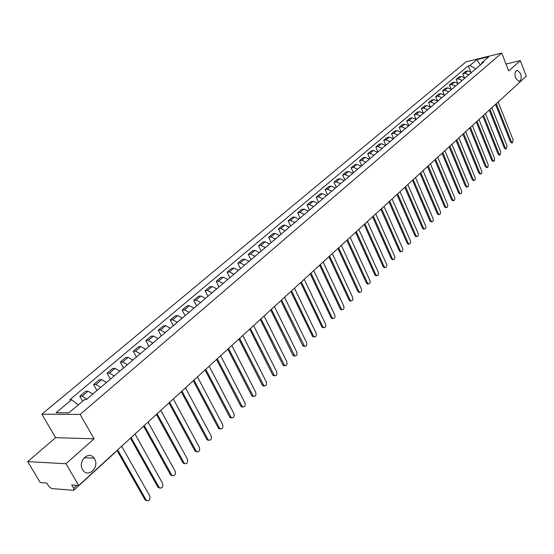 <?xml version="1.0" encoding="UTF-8"?>
<svg xmlns="http://www.w3.org/2000/svg" width="554" height="554" viewBox="0 0 554 554"><rect width="100%" height="100%" fill="white"/><g stroke="black" fill="none" stroke-linecap="round" stroke-linejoin="round"><path stroke-width="0.83" d="M94.547 458.851C99.803 467.126 88.121 478.524 82.885 470.062L82.615 469.64C77.373 461.371 88.875 450.09 94.118 458.193L94.547 458.851M520.594 73.606C521.806 78.045 521.217 80.628 518.821 81.362L515.635 78.086C514.417 73.661 514.998 71.071 517.381 70.316L520.594 73.606M27.7 461.634L65.961 463.74L78.716 485.484L526.3 76.244L520.324 60.621L508.69 70.94L501.758 53.059L466.039 61.806L41.869 414.191L55.608 437.667L27.7 461.634L40.248 482.576L46.841 483.074L48.787 486.336L51.543 488.552L73.343 490.311L73.911 490.145L73.654 488.289L76.881 485.346M65.961 463.74L94.062 438.81L80.108 414.427L501.758 53.059M78.716 485.484L71.688 484.951L73.654 488.289M520.324 60.621L506.003 64.015M520.85 81.223L503.226 97.338M471.593 72.415L467.714 70.94L465.547 71.452L462.777 73.786L464.951 73.273L468.836 74.755M464.127 77.151L462.777 73.786M465.048 77.969L461.15 76.473L458.975 76.985L456.164 79.354L458.345 78.848L462.251 80.344M457.576 82.865L456.164 79.354M458.4 83.612L454.481 82.103L452.299 82.608L449.439 85.018L451.628 84.506L455.554 86.029M450.928 88.682L449.439 85.018M451.642 89.353L447.701 87.816L445.513 88.321L442.611 90.766L444.807 90.267L448.754 91.805M444.176 94.602L442.611 90.766M444.779 95.184L440.818 93.626L438.616 94.125L435.666 96.611L437.868 96.112L441.843 97.677M437.328 100.634L435.666 96.611M437.799 101.105L433.817 99.533L431.614 100.025L428.616 102.545L430.818 102.061L434.814 103.646M430.368 106.777L428.616 102.545M430.707 107.13L426.705 105.53L424.489 106.022L421.442 108.584L423.658 108.099L427.674 109.713M423.311 113.051L421.442 108.584M423.498 113.251L419.468 111.631L417.252 112.116L414.15 114.72L416.373 114.242L420.41 115.876M416.144 119.456L414.15 114.72M416.165 119.484L412.114 117.836L409.891 118.307L406.74 120.966L408.97 120.488L413.028 122.143M408.769 125.758L406.74 120.966M408.707 125.813L404.635 124.144L402.405 124.608L399.199 127.309L401.435 126.845L405.514 128.521M401.262 132.136L399.199 127.309M401.124 132.254L397.031 130.557L394.794 131.021L391.533 133.763L393.776 133.306L397.876 135.01M393.624 138.625L391.533 133.763M393.409 138.805L389.296 137.08L387.052 137.537L383.735 140.328L385.986 139.878L390.106 141.609M385.854 145.217L383.735 140.328M385.563 145.467L381.422 143.721L379.171 144.165L375.799 147.011L378.057 146.561L382.205 148.32M377.953 151.928L375.799 147.011M377.579 152.246L373.417 150.473L371.159 150.917L367.731 153.804L369.989 153.368L374.158 155.148M369.906 158.763L367.731 153.804M369.456 159.143L365.266 157.35L363.009 157.779L359.511 160.722L361.776 160.293L365.972 162.1M361.727 165.708L359.511 160.722M361.187 166.165L356.977 164.344L354.705 164.767L351.153 167.758L353.424 167.343L357.642 169.178M353.397 172.786L351.153 167.758M352.766 173.319L348.535 171.463L346.257 171.879L342.642 174.925L344.913 174.517L349.159 176.38M344.92 179.981L342.642 174.925M344.193 180.597L339.934 178.713L337.656 179.122L333.972 182.224L336.25 181.823L340.523 183.713M336.285 187.314L333.972 182.224M335.468 188.007L331.188 186.096L328.903 186.49L325.15 189.648L327.435 189.26L331.721 191.185M327.497 194.779L325.15 189.648M326.576 195.555L322.269 193.616L319.983 193.997L316.161 197.217L318.453 196.836L322.767 198.796M318.543 202.376L316.161 197.217M317.518 203.249L313.19 201.268L310.898 201.649L307.006 204.925L309.298 204.558L313.64 206.545M309.423 210.125L307.006 204.925M308.294 211.081L303.938 209.073L301.646 209.44L297.678 212.778L299.977 212.417L304.34 214.44M300.136 218.013L297.678 212.778M298.897 219.065L294.513 217.023L292.214 217.376L288.17 220.783L290.476 220.43L294.86 222.486M290.663 226.053L288.17 220.783M289.313 227.202L284.908 225.125L282.602 225.464L278.482 228.934L280.788 228.601L285.206 230.693M281.017 234.245L278.482 228.934M279.548 235.492L275.116 233.386L272.81 233.712L268.607 237.251L270.92 236.925L275.359 239.051M271.183 242.597L268.607 237.251M269.59 243.954L265.137 241.807L262.825 242.119L258.538 245.727L260.851 245.415L265.318 247.576M261.156 251.107L258.538 245.727M259.431 252.576L254.958 250.387L252.638 250.692L248.268 254.369L250.588 254.071L255.075 256.273M250.934 259.791L248.268 254.369M249.078 261.37L244.57 259.147L242.257 259.438L237.798 263.185L240.117 262.901L244.633 265.144M240.505 268.648L237.798 263.185M238.511 270.338L233.982 268.081L231.662 268.358L227.112 272.18L229.439 271.91L233.975 274.188M229.868 277.679L227.112 272.18M227.729 279.493L223.179 277.194L220.852 277.45L216.212 281.356L218.539 281.107L223.103 283.426M219.01 286.896L216.212 281.356M216.725 288.835L212.147 286.494L209.821 286.737L205.091 290.725L207.418 290.49L212.002 292.851M207.937 296.3L205.091 290.725M205.499 298.377L200.894 295.988L198.567 296.217L193.734 300.282L196.061 300.067L200.673 302.47M196.628 305.905L193.734 300.282M194.032 308.114L189.399 305.683L187.072 305.891L182.134 310.046L184.468 309.845L189.108 312.297M185.084 315.704L182.134 310.046M182.321 318.058L177.668 315.579L175.334 315.773L170.3 320.011L172.626 319.831L177.294 322.324M173.298 325.717L170.3 320.011M170.362 328.21L165.681 325.69L163.347 325.863L158.202 330.198L160.528 330.032L165.224 332.573M161.256 335.939L158.202 330.198M158.139 338.591L153.43 336.022L151.103 336.174L145.847 340.599L148.174 340.454L152.89 343.051M148.957 346.389L145.847 340.599M145.654 349.193L140.917 346.575L138.59 346.707L133.216 351.229L135.543 351.111L140.287 353.75M136.388 357.06L133.216 351.229M132.891 360.031L128.126 357.358L125.806 357.469L120.308 362.094L122.628 361.997L127.399 364.691M123.542 367.974L120.308 362.094M119.837 371.118L115.052 368.389L112.732 368.479L107.109 373.209L109.429 373.133L114.228 375.882M110.405 379.13L107.109 373.209M106.493 382.447L101.68 379.67L99.36 379.732L93.612 384.566L95.932 384.518L100.752 387.322M96.971 390.535L93.612 384.566M92.837 394.039L88.003 391.207L85.69 391.242L79.811 396.193L82.124 396.165L86.971 399.025M82.643 401.165L79.811 396.193M480.27 65.047L475.554 69.049M475.436 68.751L469.979 65.434L476.883 59.631L488.891 56.695L482.028 62.519L481.364 64.112M469.979 65.434L468.31 65.836L69.818 399.725L71.591 399.711L56.113 412.702L68.966 412.758L84.471 399.607L86.299 399.593L483.725 62.11L482.028 62.519M41.869 414.191L80.108 414.427M55.608 437.667L94.062 438.81M480.803 64.589L480.152 64.749L476.883 59.631M470.581 71.528L468.31 65.836M71.591 399.711L78.259 404.877M511.813 142.946L510.407 141.914L495.56 104.353M496.308 103.667L511.349 141.748L512.395 142.842L513.136 139.989L498.15 101.978M505.698 148.957L504.272 147.925L489.237 110.128M489.985 109.443L505.213 147.759L506.266 148.853L507.035 145.972L491.862 107.732M499.486 155.058L498.039 154.026L482.811 116.008M483.566 115.315L498.988 153.86L500.04 154.961L500.83 152.052L485.47 113.577M493.178 161.256L491.71 160.231L476.288 121.97M477.036 121.284L492.658 160.064L493.718 161.166L494.369 160.902L494.535 158.222L478.975 119.512M486.765 167.55L485.276 166.525L469.654 128.036M470.408 127.344L486.232 166.366L487.291 167.467L487.963 167.204L488.136 164.496L472.375 125.55M480.256 173.949L478.739 172.924L462.915 134.2M463.67 133.507L479.695 172.765L480.761 173.866L481.447 173.61L481.883 172.405L481.634 170.867L465.665 131.679M473.635 180.452L472.098 179.427L456.067 140.46M456.821 139.774L473.061 179.274L474.127 180.375C475.207 180.168 475.512 179.164 475.027 177.342L458.851 137.911M466.911 187.058L465.346 186.04L449.1 146.824M449.855 146.138L466.316 185.888L467.382 186.989C468.49 186.788 468.802 185.77 468.317 183.928L451.919 144.248M460.076 193.775L458.49 192.757L442.023 153.299M442.778 152.613L459.46 192.612L460.519 193.706C461.662 193.519 461.981 192.487 461.489 190.618L444.876 150.688M453.124 200.603L452.576 200.686L451.517 199.585L434.821 159.884M435.576 159.192L452.486 199.44L453.546 200.541C454.716 200.361 455.049 199.315 454.55 197.418L437.715 157.239M446.06 207.542L445.485 207.625L444.419 206.531L427.501 166.574M428.256 165.888L445.395 206.393L446.455 207.487C447.66 207.314 448.006 206.261 447.5 204.329L430.43 163.901M438.872 214.606L438.269 214.689L437.21 213.595L420.057 173.381M420.811 172.696L438.186 213.456L439.246 214.55C440.478 214.384 440.839 213.325 440.326 211.358L423.021 170.674M431.566 221.78L430.929 221.87L429.876 220.776L412.481 180.306M413.236 179.621L430.86 220.644L431.912 221.732C433.18 221.579 433.553 220.506 433.034 218.511L415.486 177.564M424.135 229.079L423.464 229.169L422.418 228.082L404.773 187.356M405.528 186.663L423.401 227.95L424.447 229.044C425.749 228.899 426.137 227.812 425.611 225.783L407.82 184.572M416.573 236.51L415.874 236.6L414.828 235.512L396.934 194.523M397.689 193.838L415.812 235.388L416.857 236.475C418.194 236.343 418.595 235.249 418.062 233.186L400.016 191.705M408.88 244.065L408.146 244.155L407.107 243.074L388.956 201.822M389.704 201.13L408.09 242.957L409.129 244.037C410.507 243.926 410.923 242.818 410.382 240.713L392.073 198.969M401.054 251.758L400.279 251.848L399.247 250.775L380.833 209.246M381.581 208.56L400.237 250.657L401.269 251.731C402.682 251.634 403.111 250.512 402.571 248.372L383.998 206.358M393.091 259.584L392.267 259.674L391.249 258.607L372.565 216.808M373.313 216.122L392.239 258.496L393.264 259.563C394.718 259.48 395.168 258.351 394.614 256.17L375.771 213.879M384.982 267.547L384.116 267.644L383.105 266.578L364.144 224.508M364.892 223.823L384.102 266.474L385.113 267.534C386.609 267.471 387.08 266.329 386.519 264.106L367.392 221.538M376.727 275.663L375.813 275.753L374.816 274.694L355.571 232.348M356.319 231.662L375.813 274.597L376.817 275.65C378.354 275.608 378.839 274.452 378.278 272.187L358.86 229.335M368.32 283.918L367.357 284.008L366.374 282.962L346.832 240.332M347.587 239.647L367.378 282.865L368.362 283.918C369.947 283.897 370.453 282.727 369.878 280.414L350.176 237.278M338.688 247.783L358.784 291.293L359.754 292.332L358.743 292.422L357.773 291.383L337.94 248.469M358.743 292.422L359.754 292.332C361.381 292.332 361.914 291.155 361.333 288.793L341.326 245.367M351.014 300.912L349.969 300.981L349.02 299.956L328.875 256.751M329.616 256.073L350.031 299.873L350.98 300.898C352.663 300.933 353.21 299.735 352.628 297.325L332.31 253.614M342.102 309.658L341.029 309.707L340.101 308.696L319.637 265.2M320.378 264.521L341.112 308.613L342.04 309.631C343.771 309.686 344.346 308.488 343.757 306.023L323.12 262.014M333.023 318.564L331.915 318.598L331.008 317.594L310.219 273.808M310.96 273.129L332.019 317.525L332.933 318.522C334.72 318.612 335.315 317.4 334.72 314.88L313.758 270.574M323.771 327.643L322.629 327.656L321.742 326.673L300.621 282.588M301.362 281.91L322.753 326.604L323.647 327.587C325.489 327.712 326.105 326.486 325.51 323.91L304.215 279.306M314.34 336.901L313.162 336.887L312.297 335.918L290.836 291.536M291.57 290.864L313.315 335.863L314.18 336.825C316.078 336.984 316.722 335.752 316.119 333.113L294.479 288.205M304.721 346.333L303.502 346.292L302.664 345.35L280.857 300.656M281.591 299.991L304.527 346.243C306.48 346.444 307.151 345.197 306.542 342.497L284.555 297.276M294.915 355.959L293.655 355.89L292.844 354.962L270.677 309.97M271.405 309.298L294.68 355.848C296.695 356.09 297.394 354.83 296.785 352.06L274.431 306.535M284.908 365.772L283.606 365.668L282.831 364.774L260.29 319.464M261.017 318.799L284.631 365.633C286.709 365.924 287.443 364.657 286.834 361.817L264.099 315.981M274.701 375.785L273.357 375.647L272.616 374.774L249.695 329.152M250.415 328.494L274.382 375.619C276.529 375.958 277.291 374.677 276.675 371.776L253.566 325.613M264.286 385.993L262.894 385.826L262.194 384.982L238.878 339.041M239.591 338.383L263.926 385.806C266.135 386.2 266.931 384.912 266.315 381.928L242.804 335.447M253.649 396.422L252.222 396.207L251.558 395.404L227.833 349.138M228.546 348.487L253.247 396.2C255.526 396.657 256.357 395.355 255.74 392.294L231.828 345.488M242.797 407.058L241.315 406.809L240.692 406.034L216.559 359.449M217.265 358.798L242.347 406.802C244.695 407.322 245.561 406.013 244.951 402.869L220.617 355.737M231.717 417.924L230.187 417.626L229.605 416.892L205.042 369.975M205.749 369.331L231.219 417.633C233.636 418.215 234.543 416.899 233.933 413.672L209.17 366.201M220.402 429.011L218.823 428.664L218.29 427.979L193.277 380.736M193.976 380.092L219.855 428.685C222.341 429.343 223.283 428.013 222.68 424.696L197.473 376.893M208.837 440.34L207.21 439.938L206.725 439.301L181.262 391.72M181.954 391.089L208.242 439.973C210.804 440.707 211.787 439.37 211.192 435.963L185.528 387.821M197.023 451.919L194.911 450.873L168.977 402.952M169.662 402.322L196.379 451.496C199.018 452.32 200.036 450.977 199.454 447.473L173.319 398.984M184.946 463.746L182.834 462.694L156.422 414.434M157.101 413.81L184.253 463.276C186.968 464.183 188.035 462.832 187.453 459.231L160.833 410.396M172.606 475.831L170.493 474.778L143.583 426.171M144.255 425.555L171.865 475.311C174.648 476.315 175.757 474.958 175.196 471.246L148.07 422.065M159.981 488.192L157.876 487.132L130.453 438.179M131.118 437.57L159.192 487.61C162.052 488.711 163.208 487.354 162.661 483.531L135.024 433.997M147.073 500.83L144.975 499.77L117.019 450.464M117.677 449.862L146.235 500.186C149.171 501.391 150.369 500.027 149.843 496.093L121.672 446.205M95.932 384.518L101.68 379.67M109.429 373.133L115.052 368.389M122.628 361.997L128.126 357.358M135.543 351.111L140.917 346.575M148.174 340.454L153.43 336.022M160.528 330.032L165.681 325.69M172.626 319.831L177.668 315.579M184.468 309.845L189.399 305.683M196.061 300.067L200.894 295.988M207.418 290.49L212.147 286.494M218.539 281.107L223.179 277.194M229.439 271.91L233.982 268.081M240.117 262.901L244.57 259.147M250.588 254.071L254.958 250.387M260.851 245.415L265.137 241.807M270.92 236.925L275.116 233.386M280.788 228.601L284.908 225.125M290.476 220.43L294.513 217.023M299.977 212.417L303.938 209.073M309.298 204.558L313.19 201.268M318.453 196.836L322.269 193.616M327.435 189.26L331.188 186.096M336.25 181.823L339.934 178.713M344.913 174.517L348.535 171.463M353.424 167.343L356.977 164.344M361.776 160.293L365.266 157.35M369.989 153.368L373.417 150.473M378.057 146.561L381.422 143.721M385.986 139.878L389.296 137.08M393.776 133.306L397.031 130.557M401.435 126.845L404.635 124.144M408.97 120.488L412.114 117.836M416.373 114.242L419.468 111.631M423.658 108.099L426.705 105.53M430.818 102.061L433.817 99.533M437.868 96.112L440.818 93.626M444.807 90.267L447.701 87.816M451.628 84.506L454.481 82.103M458.345 78.848L461.15 76.473M464.951 73.273L467.714 70.94M82.124 396.165L88.003 391.207M115.738 451.635L115.384 451.953M511.349 141.748L510.407 141.914M505.213 147.759L504.272 147.925M498.988 153.86L498.039 154.026M492.658 160.064L491.71 160.231M486.232 166.366L485.276 166.525M479.695 172.765L478.739 172.924M473.061 179.274L472.098 179.427M466.316 185.888L465.346 186.04M459.46 192.612L458.49 192.757M452.486 199.44L451.517 199.585M445.395 206.393L444.419 206.531M438.186 213.456L437.21 213.595M430.86 220.644L429.876 220.776M423.401 227.95L422.418 228.082M415.812 235.388L414.828 235.512M408.09 242.957L407.107 243.074M400.237 250.657L399.247 250.775M392.239 258.496L391.249 258.607M384.102 266.474L383.105 266.578M375.813 274.597L374.816 274.694M367.378 282.865L366.374 282.962M358.784 291.293L357.773 291.383M350.031 299.873L349.02 299.956M341.112 308.613L340.101 308.696M332.019 317.525L331.008 317.594M322.753 326.604L321.742 326.673M313.315 335.863L312.297 335.918M303.689 345.294L302.664 345.35M293.869 354.92L292.844 354.962M283.856 364.733L282.831 364.774M273.641 374.746L272.616 374.774M263.219 384.961L262.194 384.982M252.582 395.39L251.558 395.404M241.724 406.034L240.692 406.034M230.637 416.899L229.605 416.892M219.322 427.993L218.29 427.979M207.757 439.329L206.725 439.301M195.943 450.914L194.911 450.873M183.866 462.742L182.834 462.694M171.525 474.84L170.493 474.778M158.915 487.208L157.876 487.132M146.007 499.853L144.975 499.77M115.184 452.396L73.911 490.145M517.381 70.316L516.591 70.496M94.118 458.193L84.139 457.715M512.395 142.842L511.46 143.015M506.266 148.853L505.324 149.019M500.04 154.961L499.099 155.127M493.718 161.166L492.769 161.325M487.291 167.467L486.336 167.627M480.761 173.866L479.806 174.025M474.127 180.375L473.164 180.528M467.382 186.989L466.413 187.134M460.519 193.706L459.557 193.852M453.546 200.541L452.576 200.686M446.455 207.487L445.485 207.625M439.246 214.55L438.269 214.689M431.912 221.732L430.929 221.87M424.447 229.044L423.464 229.169M416.857 236.475L415.874 236.6M409.129 244.037L408.146 244.155M401.269 251.731L400.279 251.848M393.264 259.563L392.267 259.674M385.113 267.534L384.116 267.644M376.817 275.65L375.813 275.753M368.362 283.918L367.357 284.008M350.98 300.898L349.969 300.981M342.04 309.631L341.029 309.707M332.933 318.522L331.915 318.598M323.647 327.587L322.629 327.656M314.18 336.825L313.162 336.887M304.527 346.243L303.502 346.292M294.68 355.848L293.655 355.89M284.631 365.633L283.606 365.668M274.382 375.619L273.357 375.647M263.926 385.806L262.894 385.826M253.247 396.2L252.222 396.207M242.347 406.802L241.315 406.809M231.219 417.633L230.187 417.626M219.855 428.685L218.823 428.664M208.242 439.973L207.21 439.938M196.379 451.496L195.347 451.462M184.253 463.276L183.222 463.227M171.865 475.311L170.826 475.249M159.192 487.61L158.16 487.541M146.235 500.186L145.203 500.103"/></g></svg>
